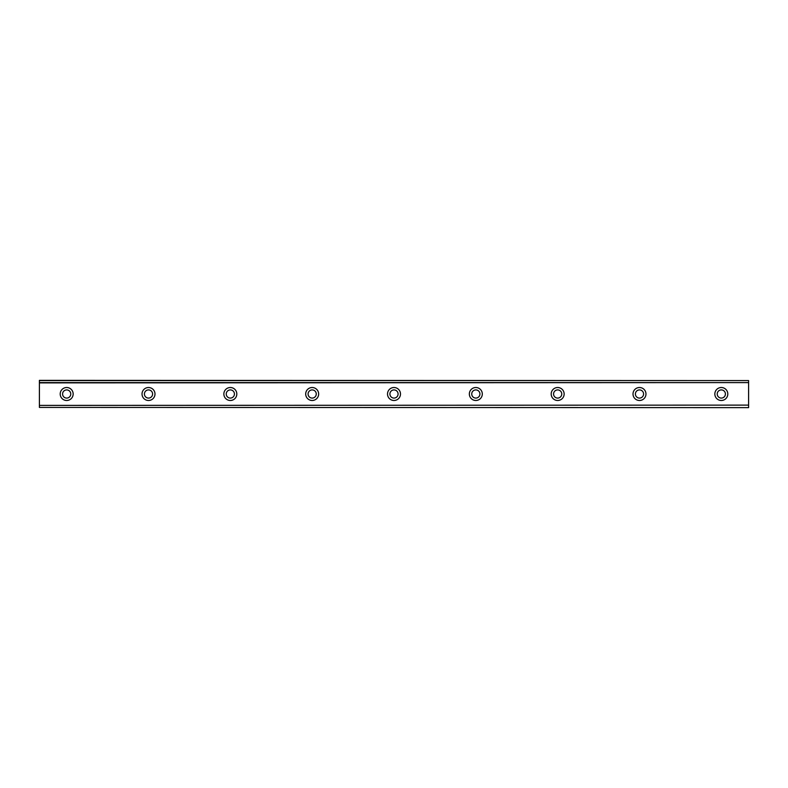 <?xml version="1.0" encoding="UTF-8"?>
<svg xmlns="http://www.w3.org/2000/svg" width="788" height="788" viewBox="0 0 788 788"><rect width="100%" height="100%" fill="white"/><g stroke="black" fill="none" stroke-linecap="round" stroke-linejoin="round"><path stroke-width="1.18" d="M66.675 398.088A4.088 4.088 0 0 1 62.587 394A4.088 4.088 0 0 1 66.675 389.912A4.088 4.088 0 0 1 70.772 394A4.088 4.088 0 0 1 66.675 398.088M721.325 398.088A4.088 4.088 0 0 1 717.228 394A4.088 4.088 0 0 1 721.325 389.912A4.088 4.088 0 0 1 725.413 394A4.088 4.088 0 0 1 721.325 398.088M639.492 398.088A4.088 4.088 0 0 1 635.404 394A4.088 4.088 0 0 1 639.492 389.912A4.088 4.088 0 0 1 643.579 394A4.088 4.088 0 0 1 639.492 398.088M557.658 398.088A4.088 4.088 0 0 1 553.57 394A4.088 4.088 0 0 1 557.658 389.912A4.088 4.088 0 0 1 561.755 394A4.088 4.088 0 0 1 557.658 398.088M475.834 398.088A4.088 4.088 0 0 1 471.736 394A4.088 4.088 0 0 1 475.834 389.912A4.088 4.088 0 0 1 479.922 394A4.088 4.088 0 0 1 475.834 398.088M394 398.088A4.088 4.088 0 0 1 389.912 394A4.088 4.088 0 0 1 394 389.912A4.088 4.088 0 0 1 398.088 394A4.088 4.088 0 0 1 394 398.088M312.166 398.088A4.088 4.088 0 0 1 308.078 394A4.088 4.088 0 0 1 312.166 389.912A4.088 4.088 0 0 1 316.264 394A4.088 4.088 0 0 1 312.166 398.088M230.342 398.088A4.088 4.088 0 0 1 226.245 394A4.088 4.088 0 0 1 230.342 389.912A4.088 4.088 0 0 1 234.43 394A4.088 4.088 0 0 1 230.342 398.088M148.508 398.088A4.088 4.088 0 0 1 144.421 394A4.088 4.088 0 0 1 148.508 389.912A4.088 4.088 0 0 1 152.596 394A4.088 4.088 0 0 1 148.508 398.088M66.675 387.519A6.481 6.481 0 0 0 60.203 394A6.481 6.481 0 0 0 66.675 400.481A6.481 6.481 0 0 0 73.156 394A6.481 6.481 0 0 0 66.675 387.519M721.325 387.519A6.481 6.481 0 0 0 714.844 394A6.481 6.481 0 0 0 721.325 400.481A6.481 6.481 0 0 0 727.797 394A6.481 6.481 0 0 0 721.325 387.519M639.492 387.519A6.481 6.481 0 0 0 633.01 394A6.481 6.481 0 0 0 639.492 400.481A6.481 6.481 0 0 0 645.973 394A6.481 6.481 0 0 0 639.492 387.519M557.658 387.519A6.481 6.481 0 0 0 551.186 394A6.481 6.481 0 0 0 557.658 400.481A6.481 6.481 0 0 0 564.139 394A6.481 6.481 0 0 0 557.658 387.519M475.834 387.519A6.481 6.481 0 0 0 469.353 394A6.481 6.481 0 0 0 475.834 400.481A6.481 6.481 0 0 0 482.305 394A6.481 6.481 0 0 0 475.834 387.519M394 387.519A6.481 6.481 0 0 0 387.519 394A6.481 6.481 0 0 0 394 400.481A6.481 6.481 0 0 0 400.481 394A6.481 6.481 0 0 0 394 387.519M312.166 387.519A6.481 6.481 0 0 0 305.695 394A6.481 6.481 0 0 0 312.166 400.481A6.481 6.481 0 0 0 318.647 394A6.481 6.481 0 0 0 312.166 387.519M230.342 387.519A6.481 6.481 0 0 0 223.861 394A6.481 6.481 0 0 0 230.342 400.481A6.481 6.481 0 0 0 236.814 394A6.481 6.481 0 0 0 230.342 387.519M148.508 387.519A6.481 6.481 0 0 0 142.027 394A6.481 6.481 0 0 0 148.508 400.481A6.481 6.481 0 0 0 154.99 394A6.481 6.481 0 0 0 148.508 387.519M39.4 407.416L748.6 407.642L39.4 407.416L39.4 405.396L748.6 405.121L39.4 405.396M39.4 380.584L748.6 380.584L39.4 380.358L39.4 405.121M748.6 380.584L748.6 382.604L39.4 382.604M39.4 382.879L748.6 382.604M748.6 382.879L748.6 405.121M748.6 405.396L748.6 407.416"/></g></svg>

